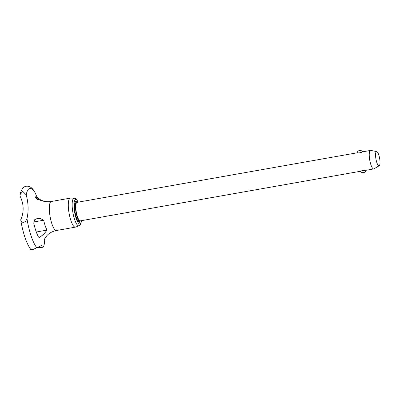 <?xml version="1.0" encoding="UTF-8"?>
<svg xmlns="http://www.w3.org/2000/svg" width="400" height="400" viewBox="0 0 400 400"><rect width="100%" height="100%" fill="white"/><g stroke="black" fill="none" stroke-linecap="round" stroke-linejoin="round"><path stroke-width="0.6" d="M36.885 247.865A31.33 8.1 -100 0 1 27.375 221.04A31.33 8.1 -100 0 1 26.965 218.635L25.615 221.375L23.675 222.42L21.825 222.05L20.78 220.15L21.12 222.15C23.37 234.3 26.545 243.37 30.65 249.365L32.885 249.565L41.44 245.585L43.845 246.665L41.8 247.585L37.51 247.38A31.345 8.105 -100 0 1 37.48 247.455M20.78 220.15L20.73 219.755C24.18 212.015 23.935 204.075 20 195.935L20.15 194.475L22.72 191.35L26.235 194.855C28.455 203.25 28.7 211.185 26.965 218.65M37.08 197.36L35.195 192.865L33.3 189.79C31.265 187.11 28.905 185.925 26.23 186.235C22.22 186.58 20.24 193.035 20.15 194.475M379.225 165.735L373.99 168.85A9.395 2.43 -100 0 1 373.79 168.93A9.395 2.43 -100 0 1 373.765 168.935A9.395 2.43 -100 0 1 369.755 160.215A9.395 2.43 -100 0 1 370.465 150.44A9.395 2.43 -100 0 1 370.49 150.435A9.395 2.43 -100 0 1 370.735 150.44L376.715 151.57A7.23 1.87 80 0 0 376.51 151.57A7.23 1.87 80 0 0 375.965 159.09A7.23 1.87 80 0 0 379.07 165.795A7.23 1.87 80 0 0 379.225 165.735A7.23 1.87 80 0 0 379.63 158.36A7.23 1.87 80 0 0 376.715 151.57M363.85 170.195C366.855 170.195 366.365 170.3 362.39 170.52L360.475 171.265L80.325 220.855A9.395 2.43 -100 0 1 76.31 212.135A9.395 2.43 -100 0 1 77.05 202.355L357.165 152.795M360.685 152.6C363.51 151.615 363.025 151.725 359.225 152.925L357.16 152.83A2.96 2.96 0 0 1 362.59 151.835M70.225 198.145A14.73 3.81 -100 0 1 70.265 198.135A14.73 3.81 -100 0 1 70.445 198.12L74.205 198.14A14.055 3.635 -100 0 0 73.995 198.165A14.055 3.635 -100 0 0 72.93 212.785A14.055 3.635 -100 0 0 78.97 225.83A14.055 3.635 -100 0 0 79.095 225.79L75.57 227.1A14.73 3.81 -100 0 1 75.44 227.14A14.73 3.81 -100 0 1 75.4 227.145A14.73 3.81 -100 0 1 69.095 213.385A14.73 3.81 -100 0 1 70.225 198.145M79.095 225.79L80.605 224.465L81.61 220.63A10.65 2.755 -100 0 1 80.57 222.09A10.65 2.755 -100 0 1 80.54 222.095A10.65 2.755 -100 0 1 75.985 212.145A10.65 2.755 -100 0 1 76.8 201.125A10.65 2.755 -100 0 1 76.83 201.115A10.65 2.755 -100 0 1 78.33 202.13M79.67 222.25A10.65 2.755 -100 0 1 79.64 222.255A10.65 2.755 -100 0 1 75.085 212.305A10.65 2.755 -100 0 1 75.9 201.28A10.65 2.755 -100 0 1 75.93 201.275A10.65 2.755 -100 0 1 75.96 201.27M47.03 230.105L43.97 234.015L39.545 237.47L38.475 236.97A22.605 5.845 -100 0 1 33.74 223.01L34.76 219.615L37.165 218.53L40.49 218.56L43.685 220.235A15.98 4.13 80 0 0 47.03 230.105L36.29 232.005M37.405 199.355C35.525 197.975 34.76 197.08 35.115 196.675L38.925 199.015L43.655 201.265L37.405 199.355M44.895 238.43A31.33 8.1 -100 0 1 43.71 246.35M26.235 194.855A31.33 8.1 -100 0 1 35.195 192.865M56.47 230.495A14.73 3.81 -100 0 1 56.43 230.505A14.73 3.81 -100 0 1 50.14 216.825A14.73 3.81 -100 0 1 51.255 201.5A14.73 3.81 -100 0 1 51.295 201.495A14.73 3.81 -100 0 1 51.34 201.485M81.425 221.14A12.425 3.215 -100 0 1 78.345 223.01A12.425 3.215 -100 0 1 74.645 212.46A12.425 3.215 -100 0 1 75.585 199.54A12.425 3.215 -100 0 1 77.99 201.71M43.685 220.235L33.655 222.01M44.95 238.33L43.845 246.665M370.49 150.435L362.52 151.845M70.265 198.135L51.295 201.495C47.41 202.09 43.905 201.6 40.78 200.03L36.67 196.88M78.34 202.125L76.08 198.87L74.205 198.14M76.83 201.115L75.93 201.275M44.275 239.85L44.275 239.855C44.355 239.13 45.28 237.67 47.055 235.48C49.45 232.935 52.575 231.275 56.43 230.505L75.4 227.145M80.54 222.095L79.64 222.255M360.475 171.265A2.96 2.96 0 0 0 365.91 170.325M373.765 168.935L365.795 170.345"/></g></svg>
